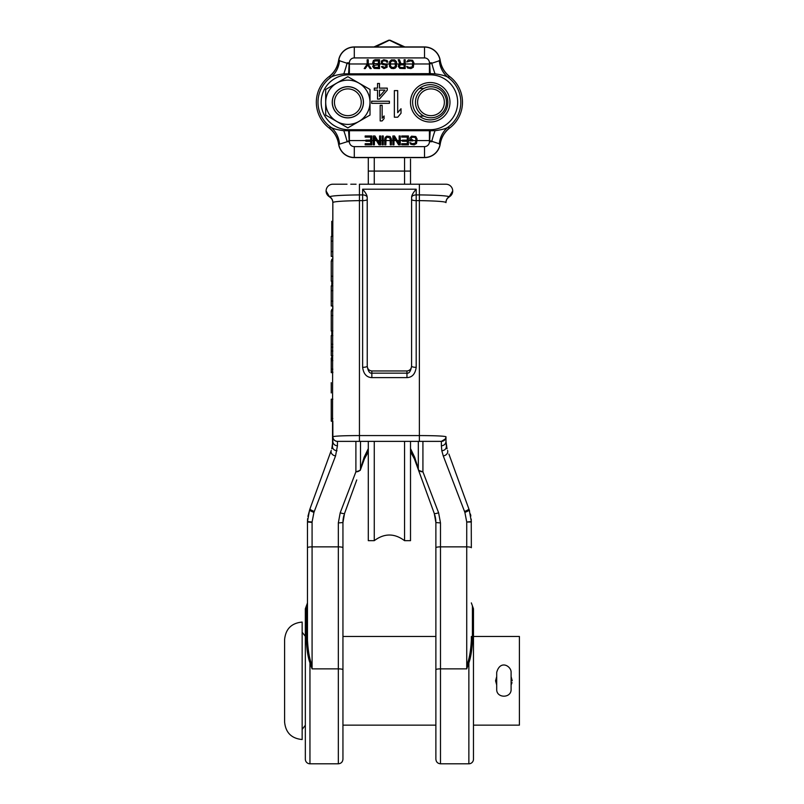 <?xml version="1.0" encoding="UTF-8"?>
<svg xmlns="http://www.w3.org/2000/svg" width="804" height="804" viewBox="0 0 804 804"><rect width="100%" height="100%" fill="white"/><g stroke="black" fill="none" stroke-linecap="round" stroke-linejoin="round"><path stroke-width="1.21" d="M332.836 418.552L331.238 418.552L331.238 421.206L332.836 421.206L332.866 436.703C335.198 435.999 344.052 435.627 359.438 435.567L359.438 200.618C343.378 200.899 334.504 201.502 332.836 202.427L332.524 445.386M347.016 184.216L332.836 184.216A6.744 6.744 0 0 0 329.459 196.789A6.744 6.744 -0 0 1 332.836 202.608A6.744 6.744 0 0 0 331.228 198.266A6.744 6.744 0 0 1 332.836 202.628L332.836 221.301L331.771 221.301L331.771 235.351L332.836 235.351L332.836 236.386L331.238 236.386L331.238 256.416L332.836 256.416L332.836 259.28L331.771 259.28L331.771 260.908M331.238 285.872L332.836 285.872L331.238 285.872L331.238 305.982L332.836 305.982L332.836 309.45L331.771 309.45L331.771 310.786M348.102 441.376L337.449 441.376A4.613 4.613 -90 0 1 332.836 436.763L332.836 441.376A4.613 4.382 180 0 0 337.449 445.758L335.559 455.908A4.613 3.779 -160 0 1 331.228 450.471L329.921 454.079M331.781 448.783L332.836 441.376M332.836 202.427A6.744 6.713 0 0 0 329.6 196.689C332.333 195.704 342.283 195.111 359.438 194.91L359.438 184.216L445.979 184.216A6.744 6.744 0 0 1 449.356 196.789L447.506 198.357M411.578 365.82L411.578 366.142C410.754 371.177 409.216 373.518 406.965 373.167L371.85 373.167C369.599 373.518 368.061 371.177 367.237 366.142L367.237 365.82C367.378 368.885 368.915 370.604 371.85 370.966L406.965 370.966C409.899 370.604 411.437 368.885 411.578 365.82L411.618 197.251C411.658 195.322 413.186 192.648 416.191 189.211L416.191 200.618L419.376 200.618C435.436 200.899 444.31 201.502 445.979 202.427L445.979 202.628A6.744 6.744 0 0 1 447.567 198.286M445.979 202.437L445.979 202.427A6.744 6.713 180 0 1 449.215 196.689L452.722 190.95A6.744 6.744 0 0 1 449.356 196.789A6.744 6.744 0 0 0 445.979 202.628L445.979 202.628A6.744 6.744 0 0 1 449.356 196.789M447.044 448.803L445.979 441.376L446.29 445.386M469.164 509.756L448.903 454.079M450.019 457.144L461.024 487.375M470.451 514.078L470.842 516.027M471.234 519.153L471.345 547.725A4.613 0.874 180 0 0 466.732 546.861L440.481 546.861L440.481 522.922L438.602 512.771L422.924 471.837L422.924 441.376M342.946 725.138L435.879 725.138L435.879 759.187L435.879 522.55L434.271 513.454L418.432 469.938M434.853 515.243A26.602 26.602 0 0 1 435.808 520.721A26.602 26.602 0 0 0 434.853 515.243M418.582 470.34L434.271 513.454A4.613 0.844 -20 0 0 438.602 512.771M434.271 513.454L418.593 470.38A4.613 4.613 0 0 1 418.321 468.812L414.703 457.305A4.613 2.422 -20 0 0 414.402 458.883A26.602 26.602 0 0 0 412.341 454.501A26.602 26.602 0 0 1 414.402 458.883L410.512 451.778A26.602 26.602 0 0 1 411.457 453.094A26.602 26.602 0 0 0 410.512 451.778M368.302 451.778L364.413 458.883A26.602 26.602 0 0 1 368.302 451.778A26.602 26.602 0 0 0 364.413 458.883L360.222 470.38L364.413 458.883A4.613 2.422 -160 0 0 364.111 457.305L360.504 468.812L360.504 441.376L360.504 468.812A4.613 3.025 180 0 1 355.891 471.837L340.213 512.771L338.333 522.922L338.333 763.8C341.127 763.529 342.665 761.991 342.946 759.187L342.946 669.742A4.613 0.874 180 0 0 338.333 668.868L312.083 668.868L309.952 662.898C308.113 657.813 306.927 650.697 306.404 641.542L306.404 605.844L305.339 608.799L305.339 759.187A4.613 4.613 0 0 0 309.952 763.8L309.952 662.898A4.613 1.156 -18.5 0 0 311.017 662.526C309.158 657.039 307.982 649.501 307.47 639.944A4.613 2.502 0 0 1 306.404 641.542L306.404 636.466M435.879 636.466L342.946 636.466L342.946 522.55L344.544 513.454L356.745 479.948M343.006 520.721A26.602 26.602 0 0 1 343.961 515.243A26.602 26.602 0 0 0 343.006 520.721M335.559 455.908L313.942 512.369L312.083 522.027L312.083 546.861L338.333 546.861A4.613 0.874 180 0 1 342.946 547.725L342.946 669.742M435.808 520.69L435.879 522.55L440.481 522.922M418.593 470.38L422.924 471.837A4.613 3.025 0 0 1 418.321 468.812L418.321 441.376L418.321 468.812A4.613 4.613 -20 0 0 418.593 470.38A4.613 4.613 -20 0 1 418.321 468.812M414.703 457.305L410.512 448.602M368.302 448.602L364.111 457.305M337.449 445.758L337.449 441.376L356.092 441.366A4.613 4.613 0 0 1 355.891 441.376L355.891 471.837L360.222 470.38A4.613 4.613 0 0 0 360.504 468.812M344.544 513.454A4.613 0.844 -160 0 1 340.213 512.771M342.996 520.881L342.946 522.55L338.333 522.922M472.41 641.542L472.41 605.844L473.476 608.799L473.476 759.187A4.613 4.613 0 0 1 468.863 763.8L468.863 662.898A4.613 1.156 -161.5 0 1 467.797 662.526C469.687 656.888 470.863 649.361 471.345 639.944A4.613 2.502 180 0 0 472.41 641.542C471.898 650.627 470.712 657.752 468.863 662.898L466.732 668.868L440.481 668.868L440.481 546.861A4.613 0.874 0 0 0 435.879 547.725M332.866 436.703C333.107 439.537 334.645 441.094 337.469 441.376L441.376 441.376A4.613 4.613 180 0 0 445.979 436.763L445.979 441.376A4.613 4.382 180 0 1 441.376 445.758L441.376 441.376A4.613 4.613 0 0 0 445.979 436.763L445.949 436.703C443.617 435.999 434.763 435.627 419.376 435.567L419.376 194.91C436.532 195.111 446.481 195.704 449.215 196.689M446.371 445.888C446.461 448.702 444.944 450.34 441.828 450.793L441.376 445.758M441.828 450.793L443.255 455.908A4.613 3.779 -20 0 0 447.587 450.471M468.853 508.902C468.752 509.565 467.305 510.409 464.521 511.444L443.255 455.908M464.521 511.444L464.873 512.369A4.613 0.864 -20 0 0 469.204 509.867L469.596 511.002M469.204 509.867L471.345 521.555L466.732 522.027L464.873 512.369M466.732 522.027L471.345 521.997M337.469 441.376L359.438 441.376L359.438 435.567L419.376 435.567L419.376 441.376M357.589 441.376L356.735 441.376M314.294 511.444C311.51 510.409 310.063 509.565 309.962 508.902L331.228 450.471M309.962 508.902L307.922 516.369M313.942 512.369A4.613 0.864 -160 0 1 309.61 509.867L307.47 521.555L307.47 639.944M312.083 522.399L307.47 521.997M307.47 547.725A4.613 0.874 180 0 1 312.083 546.861L312.083 668.868L311.017 662.526M473.476 636.466L519.404 636.466L519.404 725.138L473.476 725.138L473.476 759.187M467.797 662.526L466.732 668.868L466.732 522.399M332.836 202.437L332.836 202.628A6.744 6.744 -0 0 0 329.459 196.789L326.092 190.95A6.744 6.744 0 0 0 329.459 196.789L329.6 196.689M431.034 184.216L422.743 184.216M356.071 184.216L350.775 184.216M411.618 197.251A4.613 2.713 180 0 1 416.191 194.91L419.376 194.91L419.376 184.216L431.778 184.216M416.191 367.327L416.191 200.618A4.613 1.196 180 0 1 411.578 199.422L411.578 366.142A4.613 1.196 180 0 0 416.191 367.327C415.256 373.981 412.191 377.418 406.965 377.619L371.85 377.619C366.634 377.418 363.559 373.981 362.624 367.327A4.613 1.196 0 0 0 367.237 366.142L367.237 199.422A4.613 1.196 0 0 1 362.624 200.618L359.438 200.618L359.438 194.91L362.624 194.91L362.624 189.211C365.639 192.648 367.157 195.322 367.197 197.251L367.237 365.82M307.63 518.63L307.49 520.912M331.771 285.872L331.771 281.149M331.771 335.6L331.771 330.967M331.771 360.604L331.771 355.69M332.836 283.068L331.771 283.068M331.771 358.011L331.238 358.011L331.238 372.654L332.836 372.654M332.836 260.908L331.238 260.908L331.238 281.149L332.836 281.149L331.238 281.149M331.238 305.982L332.836 305.982M332.836 315.55L331.238 315.55L331.238 310.786L332.836 310.786L331.238 310.786M331.238 315.55L331.238 330.967L332.836 330.967M332.836 335.6L331.238 335.6L331.238 355.69L332.836 355.69M332.836 330.856L331.238 330.856M332.836 344.263L331.238 344.263L332.836 344.273M332.836 347.127L331.238 347.127M332.836 360.604L331.238 360.604M332.836 360.624L331.238 360.624L332.836 360.644M332.836 369.167L331.238 369.167L332.836 369.187M332.836 372.111L331.238 372.111M331.238 392.935L331.238 382.684M331.238 418.552L331.238 399.186L332.836 399.186M410.512 441.376L410.512 540.67L404.553 540.67C394.462 533.142 384.362 533.142 374.262 540.67L368.302 540.67L368.302 441.376M368.302 184.216L368.302 157.695M410.512 184.216L410.512 159.102M374.262 540.67L374.262 441.376M404.553 540.67L404.553 441.376M403.236 46.944L389.407 40.2L375.589 46.944M410.512 171.081L374.262 171.081L374.262 157.614M404.553 184.216L404.553 157.614M368.302 171.081L374.262 171.081L374.262 184.216M512.037 682.616L511.103 684.998M496.701 684.998L495.576 680.797L496.701 676.596M511.103 676.596L512.238 680.797L511.103 676.596M302.153 680.797L302.153 622.065C291.49 623.1 285.631 628.949 284.596 639.622L284.596 721.982C285.631 732.645 291.49 738.494 302.153 739.539L302.153 680.797M511.103 689.209L511.103 672.395C511.444 666.235 500.259 659.36 496.701 672.395L496.701 689.209C496.259 698.495 511.555 698.495 511.103 689.209M395.035 61.416L395.407 66.32L393.749 67.446L391.528 67.265L390.422 65.566L390.603 61.978L392.272 60.843L395.035 61.416M409.869 138.047L409.869 140.881L412.643 140.881L412.643 139.745L410.975 139.745L411.718 137.293L414.854 137.293L415.969 138.992L415.417 143.142L412.452 143.715L409.869 142.579L410.794 144.278L414.12 144.841L416.522 143.524L417.075 138.992L415.779 136.539L411.537 136.167L409.869 138.047M408.392 144.841L408.392 135.976L401.739 135.976L401.739 137.102L407.286 137.102L407.286 140.127L402.482 140.127L402.482 141.263L407.286 141.263L407.286 143.715L401.739 143.715L401.739 144.841L408.392 144.841M399.156 135.976L399.156 143.715L394.533 135.976L392.875 135.976L392.875 144.841L393.98 144.841L393.98 137.293L398.603 144.841L400.261 144.841L400.261 135.976L399.156 135.976M384.744 138.992L384.744 144.841L385.85 144.841L386.041 138.238L387.699 137.102L390.101 138.238L390.292 144.841L391.397 144.841L391.397 138.992L390.101 136.539L386.774 136.167L385.297 137.293L384.744 138.992M382.161 135.976L382.161 144.841L383.267 144.841L383.267 135.976L382.161 135.976M379.568 135.976L379.568 143.715L374.955 135.976L373.287 135.976L373.287 144.841L374.403 144.841L374.403 137.293L379.016 144.841L380.684 144.841L380.684 135.976L379.568 135.976M365.167 137.102L370.704 137.102L370.704 140.127L365.9 140.127L365.9 141.263L370.704 141.263L370.704 143.715L365.167 143.715L365.167 144.841L371.81 144.841L371.81 135.976L365.167 135.976L365.167 137.102M406.673 61.978L410.924 60.843L412.221 61.416L412.774 62.732L412.221 66.883L409.266 67.446L406.673 66.32L407.598 68.018L410.924 68.581L413.326 67.265L413.879 62.732L412.593 60.28L408.342 59.898L406.673 61.978M404.09 63.677L400.955 63.677L399.477 59.717L398.181 59.717L399.839 64.049L398.553 65.184L398.362 66.511L399.839 68.39L405.196 68.581L405.196 59.717L404.09 59.717L404.09 63.677M400.583 64.812L404.09 64.812L404.09 67.636L400.03 67.446L399.477 65.938L400.583 64.812M393.749 68.581L395.407 68.018L396.513 66.511L396.513 61.787L394.674 59.898L391.347 59.898L389.498 61.787L389.498 66.511L391.347 68.39L393.749 68.581M382.664 66.511L381.548 66.511L381.739 67.074L383.95 68.581L387.096 67.265L387.096 64.993L386.352 64.24L383.036 63.486L382.111 62.541L382.473 61.416L383.769 60.843L385.99 61.034L386.724 62.169L387.829 62.169L387.096 60.471L383.769 59.717L381.367 61.034L381.367 63.486L382.845 64.621L385.428 64.993L386.171 65.938L384.875 67.446L382.664 66.511M373.79 64.24L372.684 66.511L374.161 68.39L379.518 68.581L379.518 59.717L375.086 59.717L373.428 60.471L372.684 62.732L373.79 64.24M378.413 67.446L374.352 67.265L373.981 65.375L378.413 64.812L378.413 67.446M373.79 62.541L374.352 61.034L378.413 60.843L378.413 63.677L374.905 63.677L373.79 62.541M364.192 68.581L365.297 68.581L367.699 64.993L370.101 68.581L371.207 68.581L368.252 64.24L368.252 59.717L367.147 59.717L367.147 64.24L364.192 68.581M367.147 63.988L349.147 63.968L338.595 60.451A15.879 15.879 0 0 1 354.293 46.944L424.522 46.944A15.879 15.879 0 0 1 440.22 60.451L429.668 63.968L413.879 63.988M429.668 63.968A25.537 0.563 -93.1 0 0 430.23 73.636L343.79 73.847C337.047 74.782 332.786 75.918 330.997 77.254L328.997 76.661C334.293 72.501 337.499 67.094 338.595 60.451M349.388 73.636L349.388 62.823A4.904 4.904 0 0 1 354.293 57.918L424.522 57.918A4.904 4.904 0 0 1 429.426 62.823L431.668 62.823A25.537 5.045 -104.9 0 0 435.034 73.847L430.23 73.636L430.23 74.842L348.584 74.842A27.436 27.436 0 0 0 321.148 102.279A27.436 27.436 0 0 0 348.584 129.715L430.23 129.715A27.436 27.436 0 0 0 457.667 102.279A27.436 27.436 0 0 0 430.23 74.842M439.265 60.421A25.537 22.964 -76.2 0 0 447.818 77.254C446.029 75.918 441.768 74.782 435.034 73.847M329.117 76.762A25.537 25.085 -59.4 0 0 338.735 60.491A15.728 15.728 0 0 1 354.293 47.094L424.522 47.094A15.728 15.728 0 0 1 440.079 60.491A25.537 25.085 -120.6 0 0 449.697 76.762L447.818 77.254A30.582 30.582 0 0 1 447.818 127.303L449.818 127.896A32.24 32.24 0 0 0 449.818 76.661L449.697 76.762M440.22 60.451C441.316 67.094 444.522 72.501 449.818 76.661M417.075 140.569L429.668 140.589L440.22 144.107A15.879 15.879 0 0 1 424.522 157.614L354.293 157.614A15.879 15.879 0 0 1 338.595 144.107C337.499 137.464 334.293 132.057 328.997 127.896A32.24 32.24 0 0 1 328.997 76.661M332.243 102.279A15.608 15.608 0 0 0 347.851 117.886A15.608 15.608 0 0 0 363.448 102.279A15.608 15.608 0 0 0 347.851 86.671A15.608 15.608 0 0 0 332.243 102.279M347.851 124.409A22.13 22.13 0 0 0 369.981 102.279A22.13 22.13 0 0 0 347.851 80.149A22.13 22.13 0 0 0 325.71 102.279A22.13 22.13 0 0 0 347.851 124.409M370.011 115.072L370.011 89.475L347.851 76.681L325.68 89.475L325.68 115.072L347.851 127.876L370.011 115.072M449.969 102.279A19.738 19.738 0 0 0 430.23 82.541A19.738 19.738 0 0 0 410.492 102.279A19.738 19.738 0 0 0 430.23 122.017A19.738 19.738 0 0 0 449.969 102.279M328.997 127.896L330.997 127.303C332.786 128.64 337.047 129.776 343.79 130.71L435.034 130.71C441.768 129.776 446.029 128.64 447.818 127.303A25.537 22.964 76.2 0 0 439.265 144.137M447.848 102.279A17.608 17.608 0 0 0 430.23 84.671A17.608 17.608 0 0 0 412.623 102.279A17.608 17.608 0 0 0 430.23 119.886A17.608 17.608 0 0 0 447.848 102.279M338.595 144.107L338.735 144.067A25.537 25.085 59.4 0 0 329.117 127.796M339.549 60.421A25.537 22.964 -103.8 0 1 330.997 77.254A30.582 30.582 0 0 0 330.997 127.303A25.537 22.964 103.8 0 1 339.549 144.137L347.147 141.735A25.537 5.045 75.1 0 0 343.79 130.71M349.388 62.823L347.147 62.823A25.537 5.045 -75.1 0 1 343.79 73.847M349.147 63.968A25.537 0.563 -86.9 0 1 348.584 73.636L348.584 74.842M354.293 157.614L354.293 157.463A15.728 15.728 0 0 1 338.735 144.067L339.549 144.137M429.426 130.921L429.426 141.735A4.904 4.904 0 0 1 424.522 146.629L354.293 146.629A4.904 4.904 0 0 1 349.388 141.735L347.147 141.735L349.147 140.589A25.537 0.563 86.9 0 0 348.584 130.921L348.584 129.715M349.147 140.589L365.9 140.569M429.668 140.589A25.537 0.563 93.1 0 1 430.23 130.921L430.23 129.715M429.426 141.735L431.668 141.735A25.537 5.045 104.9 0 1 435.024 130.71M424.522 157.614L424.522 157.463A15.728 15.728 0 0 0 440.079 144.067A25.537 25.085 120.6 0 1 449.697 127.796M440.22 144.107C441.316 137.464 444.522 132.057 449.818 127.896M389.407 101.214L371.649 101.214L371.649 103.344L389.407 103.344L389.407 101.214M394.362 90.611L394.362 117.213L397.689 117.213L401.015 113.243L401.015 108.721L397.689 112.681L397.689 90.611L394.362 90.611M380.181 105.324L380.181 120.932L382.141 120.932L384.091 118.61L384.091 115.957L382.141 118.278L382.141 105.324L380.181 105.324M379.478 99.083L387.277 90.118L387.277 88.128L379.478 88.128L379.478 83.475L377.528 83.475L377.528 88.128L374.272 88.128L374.272 90.118L377.528 90.118L377.528 99.083L379.478 99.083M385.005 90.118L379.478 96.43L379.478 90.118L385.005 90.118M446.491 102.279A15.517 15.517 0 0 0 430.974 86.762A15.517 15.517 0 0 0 415.457 102.279A15.517 15.517 0 0 0 430.974 117.796A15.517 15.517 0 0 0 446.491 102.279M444.361 102.279A13.387 13.387 0 0 0 430.974 88.892A13.387 13.387 0 0 0 417.577 102.279A13.387 13.387 0 0 0 430.974 115.665A13.387 13.387 0 0 0 444.361 102.279M332.323 102.279A15.517 15.517 0 0 1 347.851 86.762A15.517 15.517 0 0 1 363.368 102.279A15.517 15.517 0 0 1 347.851 117.796A15.517 15.517 0 0 1 332.323 102.279M334.454 102.279A13.387 13.387 0 0 1 347.851 88.892A13.387 13.387 0 0 1 361.237 102.279A13.387 13.387 0 0 1 347.851 115.665A13.387 13.387 0 0 1 334.454 102.279M419.376 198.055L419.376 196.789M468.863 763.8L440.481 763.8L440.481 668.868A4.613 0.874 0 0 0 435.879 669.742M336.997 450.793C333.871 450.34 332.353 448.702 332.444 445.888M312.083 522.027L307.47 521.555M471.345 639.944L471.345 636.466M441.316 441.376L441.346 441.376C444.17 441.094 445.707 439.537 445.949 436.703M326.092 190.95A6.744 6.744 0 0 0 329.459 196.789L331.338 198.397M362.624 189.211L416.191 189.211M362.624 367.327L362.624 194.91A4.613 2.713 0 0 1 367.197 197.251M371.85 377.619L371.85 370.966M406.965 370.966L406.965 377.619M332.836 241.099L331.238 241.099M332.836 251.612L331.238 251.612M332.836 276.234L331.238 276.234M332.836 290.676L331.238 290.676M332.836 301.108L331.238 301.108M332.836 305.942L331.238 305.942M332.836 351.006L331.238 351.006M412.643 140.569L415.969 140.569M349.388 141.735L349.388 130.921M371.81 140.569L373.287 140.569M374.403 140.569L376.403 140.569M380.684 140.569L382.161 140.569M383.267 140.569L384.744 140.569M385.85 140.569L390.292 140.569M391.397 140.569L392.875 140.569M393.98 140.569L395.98 140.569M400.261 140.569L402.482 140.569M408.392 140.569L409.869 140.569M397.276 140.569L399.156 140.569M377.699 140.569L379.568 140.569M412.774 63.988L405.196 63.988M399.819 63.988L396.704 63.988M389.317 63.988L385.86 63.988M381.86 63.988L379.518 63.988M373.378 63.988L368.252 63.988M429.426 62.823L429.426 73.636M395.598 63.988L390.422 63.988M424.522 46.944L424.522 57.918M354.293 46.944L354.293 57.918M424.522 146.629L424.522 157.463L354.293 157.463L354.293 146.629M440.481 763.8C437.688 763.529 436.15 761.991 435.879 759.187M414.402 458.883L418.673 470.581M360.222 470.39L364.413 458.883M338.333 763.8L309.952 763.8M472.41 605.844L471.345 602.899M441.376 441.376L445.486 438.843M445.567 438.682L445.858 437.838M413.005 184.216L363.519 184.216M370.785 441.376L408.08 441.376M412.251 441.376L414.211 441.376M306.404 605.844L307.47 602.899M404.874 46.944L390.081 40.21M389.789 40.2L389.025 40.2M388.734 40.21L373.94 46.944M305.339 636.326L302.153 632.205M305.339 725.268L302.153 729.389M423.959 88.44L419.346 88.44M419.346 116.118L423.959 116.118"/></g></svg>
